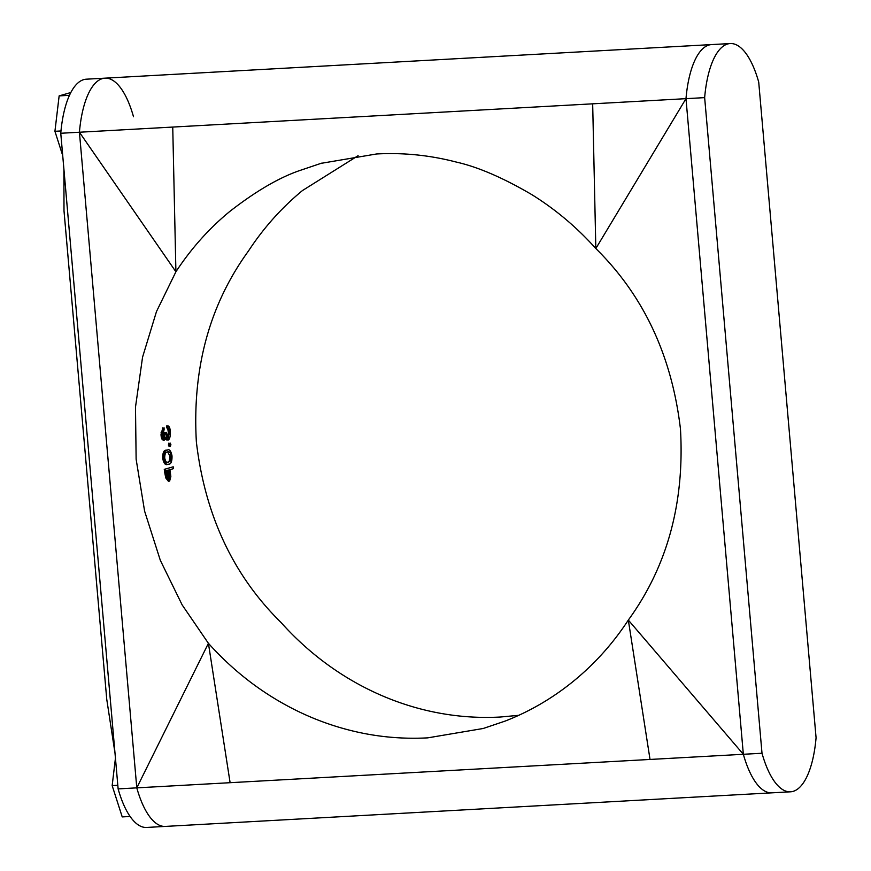 <?xml version="1.0" encoding="UTF-8"?>
<svg xmlns="http://www.w3.org/2000/svg" width="871" height="871" viewBox="0 0 871 871"><rect width="100%" height="100%" fill="white"/><g stroke="black" fill="none" stroke-linecap="round" stroke-linejoin="round"><path stroke-width="1.31" d="M790.476 791.815A81.558 30.539 86.8 0 0 816.073 737.737L758.717 82.103A81.558 30.539 86.8 0 0 730.246 43.55A81.558 30.539 86.8 0 0 704.65 97.628L762.005 753.252A81.558 30.539 86.8 0 0 790.476 791.815L771.815 792.839A81.558 30.539 -93.2 0 1 743.344 754.286A81.558 30.539 86.8 0 0 771.815 792.839L165.261 826.416A81.558 30.539 -93.2 0 1 136.791 787.863L208.409 643.31C227.614 664.682 248.921 682.635 272.329 697.148C296.205 711.966 321.432 722.843 348.019 729.789C374.073 736.605 400.627 739.294 427.661 737.868L483.231 728.483L505.126 721.09C530.243 711.291 553.335 697.725 574.403 680.425C595.252 663.245 613.228 643.125 628.329 620.065C667.317 566.368 684.693 502.709 680.469 429.087C671.835 355.793 643.625 295.607 595.829 248.529C576.852 227.353 555.546 209.41 531.909 194.69C503.122 177.804 477.885 166.916 456.219 162.05C429.882 155.212 403.327 152.523 376.577 153.971L321.007 163.356L299.112 170.749C278.491 177.956 255.399 191.511 229.835 211.413C209.171 228.365 191.195 248.485 175.909 271.774L172.741 127.068L79.424 132.229A81.558 30.539 -93.2 0 1 105.032 78.161A81.558 30.539 -93.2 0 1 133.492 116.714M358.101 155.68L302.433 190.575C281.594 207.755 263.619 227.875 248.507 250.935C209.53 304.632 192.153 368.291 196.367 441.913C205.001 515.207 233.221 575.393 281.017 622.471C299.983 643.647 321.29 661.601 344.927 676.31C368.814 691.106 394.04 701.993 420.617 708.95C446.965 715.788 473.508 718.477 500.27 717.029L518.746 715.32M165.468 432.495L164.401 438.189L163.171 438.2L164.238 432.473L166.252 432.266L164.238 432.473M169.05 429.076L167.82 429.055L166.72 427.726L167.951 427.759L169.05 429.076L169.562 432.43L167.972 438.211M167.82 429.055L168.332 432.419L166.916 438.211L168.136 438.189C166.916 437.775 166.296 435.805 166.252 432.266M164.401 438.189L163.019 434.357L164.096 429.664A292.656 270.38 74 0 1 164.075 427.803L162.235 434.553C162.431 438.069 163.182 439.909 164.488 440.051L165.969 437.166L166.731 439.234L168.168 440.073C169.693 439.126 170.422 436.491 170.346 432.168C170.172 428.303 169.355 426.213 167.929 425.897L166.699 425.854L167.94 426.757M170.346 432.168L169.116 432.158L168.789 429.076M168.168 440.073L167.319 439.909M168.462 438.004L169.116 432.158M162.235 434.553L161.004 434.542C161.2 438.08 161.962 439.92 163.269 440.073L164.488 440.051M167.951 427.759A292.656 270.38 74 0 1 167.929 425.897M162.91 429.643L162.866 429.632A293.973 271.6 74 0 1 162.844 427.759L161.004 434.542M163.019 434.357L161.799 434.346L162.866 429.632M168.822 464.199C171.064 464.08 172.131 461.314 172.012 455.881C170.977 450.808 169.41 448.892 167.286 450.111C165.011 450.144 163.879 452.844 163.9 458.222C165 463.339 166.644 465.343 168.822 464.199L166.894 464.472M167.657 451.918L170.008 456.273L169.203 461.118L170.422 460.999L168.005 462.457M169.203 461.118L167.352 462.468L168.571 462.338C166.905 463.296 165.61 461.87 164.695 458.048C164.739 453.943 165.653 451.918 167.45 451.984L168.266 451.82M167.45 451.984C169.105 450.917 170.368 452.31 171.228 456.175L170.422 460.999M170.008 456.273L171.228 456.175M163.9 458.222L162.67 458.309C163.781 463.47 165.425 465.473 167.602 464.33M167.286 450.111L166.056 450.176C163.781 450.198 162.648 452.909 162.67 458.309M170.117 471.157A292.656 270.38 74 0 1 169.899 469.676L173.46 468.652A292.656 270.38 74 0 1 173.187 466.802L165.468 469.023A292.656 270.38 74 0 0 166.078 473.062L166.96 477.722L169.627 481.097L170.847 476.437L170.117 471.157L168.909 471.32A293.973 271.6 74 0 1 168.713 470.013M169.246 473.574L168.909 471.32M169.627 481.097L168.887 481.042M173.187 466.802L165.468 469.023M169.29 479.257L167.112 474.412A292.656 270.38 74 0 1 166.524 470.645L169.105 469.905L169.29 479.257M167.885 470.057L168.081 479.453L165.904 474.586A293.973 271.6 74 0 1 165.675 473.116M168.473 473.682L169.682 473.508M166.078 473.062L164.859 473.236A293.973 271.6 74 0 1 164.249 469.164M161.091 432.147L161.298 434.553L161.091 432.147M592.672 103.823L595.829 248.529L685.989 98.663L172.741 127.068M704.65 97.628L685.989 98.663A81.558 30.539 -93.2 0 1 711.585 44.584A81.558 30.539 86.8 0 0 685.989 98.663L743.344 754.286L136.791 787.863L79.424 132.229L136.791 787.863A81.558 30.539 -93.2 0 0 165.261 826.416L146.589 827.45A81.558 30.539 -93.2 0 1 118.129 788.897L136.791 787.863M762.005 753.252L743.344 754.286L628.329 620.065L650.027 759.458M230.107 782.691L208.409 643.31L182.137 604.888L160.329 560.347L144.597 511.114L136.126 459.213L135.495 407.084L142.561 357.164L156.475 311.568L175.909 271.774L79.424 132.229A81.558 30.539 -93.2 0 1 105.032 78.161L730.246 43.55M164.859 473.236L165.751 477.907L168.419 481.304M167.591 450.035L166.056 450.176M169.671 444.635L168.909 443.078L168.386 445.005L169.159 446.551L169.671 444.635M165.414 439.082L166.938 440.095M166.72 427.726A293.973 271.6 74 0 1 166.699 425.854M170.89 444.58L170.128 443.034L169.605 444.95L170.378 446.496L170.89 444.58M118.129 788.897L60.763 133.263A81.558 30.539 -93.2 0 1 86.36 79.185L105.032 78.161M60.763 133.263L79.424 132.229M63.899 169.137L63.997 210.749L106.752 699.337L114.983 753.023M117.814 785.283L112.163 785.598L122.223 816.911L130.095 816.475M112.163 785.598L115.44 758.14M62.723 155.582L54.927 131.303L60.981 130.966M54.927 131.303L59.141 95.886L69.495 95.32M59.141 95.886L70.856 92.522M685.989 98.663L743.344 754.286M165.904 474.586L167.112 474.412M321.835 163.117L321.007 163.356"/></g></svg>
